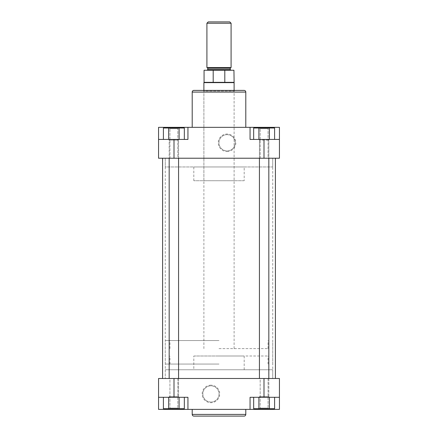 <?xml version="1.0" encoding="UTF-8"?>
<svg xmlns="http://www.w3.org/2000/svg" width="438" height="438" viewBox="0 0 438 438"><rect width="100%" height="100%" fill="white"/><g stroke="black" fill="none" stroke-linecap="round" stroke-linejoin="round"><path stroke-width="0.33" stroke-dasharray="2.19 1.64" d="M177.817 408.041L178.49 408.714L169.254 408.714L178.49 408.714L169.254 408.714L178.49 408.714L177.817 408.041L169.928 408.041L169.254 408.714L169.928 408.041L177.817 408.041L169.928 408.041L177.817 408.041L177.817 378.492L169.928 378.492L169.928 408.041L169.928 378.492L177.817 378.492L177.817 408.041M268.072 408.041L268.746 408.714L259.51 408.714L268.746 408.714L259.51 408.714L268.746 408.714L268.072 408.041L260.183 408.041L259.51 408.714L260.183 408.041L268.072 408.041L260.183 408.041L268.072 408.041L268.072 378.492L260.183 378.492L260.183 408.041L260.183 378.492L268.072 378.492L268.072 408.041M210.941 385.177A8.765 8.765 0 0 0 202.175 393.937A8.765 8.765 0 0 0 210.941 402.703A8.765 8.765 0 0 0 219.706 393.937A8.765 8.765 0 0 0 210.941 385.177M210.941 402.029A8.092 8.092 0 0 1 202.849 393.937A8.092 8.092 0 0 1 210.941 385.845A8.092 8.092 0 0 1 219.033 393.937A8.092 8.092 0 0 1 210.941 402.029A8.092 8.092 0 0 1 202.849 393.937A8.092 8.092 0 0 1 210.941 385.845A8.092 8.092 0 0 1 219.033 393.937A8.092 8.092 0 0 1 210.941 402.029M268.072 378.492L260.183 378.492L268.072 378.492M177.817 378.492L169.928 378.492L177.817 378.492M245.795 409.382L192.205 409.382L245.795 409.382M272.726 369.765L165.274 369.765L165.274 378.492L272.726 378.492L165.274 378.492L165.274 158.222L272.726 158.222L165.274 158.222L272.726 158.222L165.274 158.222L165.274 166.955L272.726 166.955L272.726 158.222L272.726 378.492L165.274 378.492L272.726 378.492L272.726 369.765L165.274 369.765M193.815 355.995L244.185 355.995L193.815 355.995L193.815 369.765L244.185 369.765L193.815 369.765M244.185 355.995L244.185 369.765M158.561 397.299L187.94 397.299L158.561 397.299L187.94 397.299L187.94 409.382L158.561 409.382L158.561 378.492L263.994 378.492L263.994 397.299L279.439 397.299L263.994 397.299M163.401 397.299L168.635 397.299L163.401 397.299L163.401 408.714L179.104 408.714L163.401 408.714L179.104 408.714L179.104 397.299L184.338 397.299L163.401 397.299L179.104 397.299L179.104 408.714L184.338 408.714L179.104 408.714L184.338 408.714L184.338 397.299M253.662 397.299L258.896 397.299L253.662 397.299L253.662 408.714L269.365 408.714L253.662 408.714L269.365 408.714L269.365 397.299L274.599 397.299L253.662 397.299L274.599 397.299L269.365 397.299L269.365 408.714L274.599 408.714L269.365 408.714L274.599 408.714L274.599 397.299M250.06 409.382L250.06 397.299L250.06 409.382L250.06 397.299L279.439 397.299L279.439 409.382L187.94 409.382L187.94 397.299L187.94 409.382M193.886 416.1L244.114 416.1M279.439 397.299L279.439 378.492L263.994 378.492M168.635 408.714L168.635 397.299M258.896 408.714L258.896 397.299M269.365 408.714L269.365 397.299M179.104 408.714L179.104 397.299M178.573 158.222L178.573 140.094L177.899 139.421L169.84 139.421L177.899 139.421L169.84 139.421L177.899 139.421L178.573 140.094L178.573 396.625L169.172 396.625L178.573 396.625L177.899 397.299L178.573 396.625L169.172 396.625L169.84 397.299L177.899 397.299L169.84 397.299L177.899 397.299L169.84 397.299L169.172 396.625L178.573 396.625L178.573 378.492M169.172 378.492L169.172 140.094L169.84 139.421L169.172 140.094L178.573 140.094L169.172 140.094L178.573 140.094L169.172 140.094L169.172 158.222M275.409 378.492L162.591 378.492L275.409 378.492M275.409 158.222L162.591 158.222L275.409 158.222M268.828 378.492L268.828 396.625L259.427 396.625L268.828 396.625L268.16 397.299L268.828 396.625L259.427 396.625L260.101 397.299L268.16 397.299L260.101 397.299L268.16 397.299L260.101 397.299L259.427 396.625L268.828 396.625L268.828 140.094L259.427 140.094L268.828 140.094L259.427 140.094L268.828 140.094L268.16 139.421L260.101 139.421L268.16 139.421L268.828 140.094L268.828 158.222M259.427 158.222L259.427 140.094L260.101 139.421L268.16 139.421L260.101 139.421L259.427 140.094L259.427 378.492M260.183 128.679L259.51 128.006L268.746 128.006L259.51 128.006L268.746 128.006L259.51 128.006L260.183 128.679L268.072 128.679L268.746 128.006L268.072 128.679L260.183 128.679L268.072 128.679L260.183 128.679L260.183 158.222L268.072 158.222L268.072 128.679L268.072 158.222L260.183 158.222L260.183 128.679M169.928 128.679L169.254 128.006L178.49 128.006L169.254 128.006L178.49 128.006L169.254 128.006L169.928 128.679L177.817 128.679L178.49 128.006L177.817 128.679L169.928 128.679L177.817 128.679L169.928 128.679L169.928 158.222L177.817 158.222L177.817 128.679L177.817 158.222L169.928 158.222L169.928 128.679M234.111 180.724L203.889 180.724L234.111 180.724L234.111 91.071L203.889 91.071L203.221 90.398L234.779 90.398L203.221 90.398M203.889 180.724L203.889 91.071L234.111 91.071L234.779 90.398M227.059 151.543A8.765 8.765 0 0 0 235.825 142.777A8.765 8.765 0 0 0 227.059 134.017A8.765 8.765 0 0 0 218.294 142.777A8.765 8.765 0 0 0 227.059 151.543M227.059 134.685A8.092 8.092 0 0 1 235.151 142.777A8.092 8.092 0 0 1 227.059 150.869A8.092 8.092 0 0 1 218.967 142.777A8.092 8.092 0 0 1 227.059 134.685A8.092 8.092 0 0 1 235.151 142.777A8.092 8.092 0 0 1 227.059 150.869A8.092 8.092 0 0 1 218.967 142.777A8.092 8.092 0 0 1 227.059 134.685M169.928 158.222L177.817 158.222L169.928 158.222M260.183 158.222L268.072 158.222L260.183 158.222M244.185 180.724L193.815 180.724L244.185 180.724L244.185 166.955L193.815 166.955L244.185 166.955M193.815 180.724L193.815 166.955M192.205 127.332L245.795 127.332L192.205 127.332M279.439 139.421L250.06 139.421L279.439 139.421L250.06 139.421L250.06 127.332L279.439 127.332L279.439 158.222L174.006 158.222L174.006 139.421L158.561 139.421L174.006 139.421M274.599 139.421L269.365 139.421L274.599 139.421L274.599 128.006L258.896 128.006L274.599 128.006L258.896 128.006L258.896 139.421L253.662 139.421L274.599 139.421L258.896 139.421L258.896 128.006L253.662 128.006L258.896 128.006L253.662 128.006L253.662 139.421M184.338 139.421L179.104 139.421L184.338 139.421L184.338 128.006L168.635 128.006L184.338 128.006L168.635 128.006L168.635 139.421L163.401 139.421L184.338 139.421L168.635 139.421L168.635 128.006L163.401 128.006L168.635 128.006L163.401 128.006L163.401 139.421M187.94 127.332L187.94 139.421L187.94 127.332L187.94 139.421L158.561 139.421L158.561 127.332L250.06 127.332L250.06 139.421L250.06 127.332M244.114 90.398L193.886 90.398M158.561 139.421L158.561 158.222L174.006 158.222M272.726 166.955L165.274 166.955M269.365 128.006L269.365 139.421M179.104 128.006L179.104 139.421M168.635 128.006L168.635 139.421M258.896 128.006L258.896 139.421M231.089 67.567L206.911 67.567M219 70.25L230.919 70.25L219 70.25M229.747 21.9L208.253 21.9M206.911 23.241L231.089 23.241M219 355.995L268.023 355.995L219 355.995M219 364.055L165.274 364.055L219 364.055M219 340.55L165.274 340.55L219 340.55M219 348.61L268.023 348.61L219 348.61M234.111 82.629L203.889 82.629M233.941 82.339L204.059 82.339M224.809 82.339L213.191 82.339L224.809 82.339L224.809 70.25L233.941 70.25M219 67.567L207.081 67.567L219 67.567M213.191 82.339L213.191 70.25L224.809 70.25M213.191 70.25L204.059 70.25M245.795 414.419L192.205 414.419M174.006 397.299L174.006 378.492M172.495 409.382L172.495 408.714M265.505 409.382L265.505 408.714M192.205 92.079L245.795 92.079M263.994 139.421L263.994 158.222M265.505 127.332L265.505 128.006M172.495 127.332L172.495 128.006M207.749 68.235L230.251 68.235M230.251 69.582L207.749 69.582M268.023 364.055L268.023 355.995M165.274 364.055L165.274 340.55M268.023 348.61L268.023 340.55M203.889 348.61L203.889 90.398M234.111 348.61L234.111 90.398M169.977 348.61L169.977 340.55M272.726 364.055L272.726 340.55M169.977 364.055L169.977 355.995"/><path stroke-width="0.66" d="M244.114 416.1L193.886 416.1A1.681 1.681 0 0 1 192.205 414.419L245.795 414.419A1.681 1.681 0 0 1 244.114 416.1M192.205 409.382L192.205 414.419M245.795 409.382L245.795 414.419M279.439 397.299L250.06 397.299L250.06 409.382L279.439 409.382L279.439 378.492L174.006 378.492L174.006 397.299L158.561 397.299L158.561 409.382L250.06 409.382M187.94 409.382L187.94 397.299L174.006 397.299M158.561 397.299L158.561 378.492L174.006 378.492M184.338 397.299L184.338 408.714L163.401 408.714L163.401 397.299M179.104 408.714L179.104 397.299M168.635 408.714L168.635 397.299M274.599 397.299L274.599 408.714L253.662 408.714L253.662 397.299M269.365 408.714L269.365 397.299M258.896 408.714L258.896 397.299M178.573 378.492L178.573 158.222M169.172 378.492L169.172 158.222M275.409 378.492L275.409 158.222M162.591 378.492L162.591 158.222M268.828 378.492L268.828 158.222M259.427 378.492L259.427 158.222M193.886 90.398L244.114 90.398A1.681 1.681 0 0 1 245.795 92.079L192.205 92.079A1.681 1.681 0 0 1 193.886 90.398M245.795 127.332L245.795 92.079M192.205 127.332L192.205 92.079M158.561 139.421L187.94 139.421L187.94 127.332L158.561 127.332L158.561 158.222L263.994 158.222L263.994 139.421L279.439 139.421L279.439 127.332L187.94 127.332M250.06 127.332L250.06 139.421L263.994 139.421M279.439 139.421L279.439 158.222L263.994 158.222M253.662 139.421L253.662 128.006L274.599 128.006L274.599 139.421M258.896 128.006L258.896 139.421M269.365 128.006L269.365 139.421M163.401 139.421L163.401 128.006L184.338 128.006L184.338 139.421M168.635 128.006L168.635 139.421M179.104 128.006L179.104 139.421M208.253 21.9L229.747 21.9L231.089 23.241L206.911 23.241L208.253 21.9M203.889 90.398L203.889 82.629L234.111 82.629L233.941 70.25L204.059 70.25L204.059 82.339L233.941 82.339M206.911 23.241L206.911 67.567L231.089 67.567L231.089 23.241M224.809 82.339L224.809 70.25M213.191 82.339L213.191 70.25M263.994 397.299L263.994 378.492M172.495 408.714L172.495 409.382M265.505 408.714L265.505 409.382M174.006 139.421L174.006 158.222M265.505 128.006L265.505 127.332M172.495 128.006L172.495 127.332M207.749 68.235L207.749 69.582L230.251 69.582L230.251 68.235L207.749 68.235L207.081 67.567M230.251 68.235L230.919 67.567M230.251 69.582L230.919 70.25M204.059 82.339L203.889 82.629M234.111 90.398L234.111 82.629M207.749 69.582L207.081 70.25"/></g></svg>
